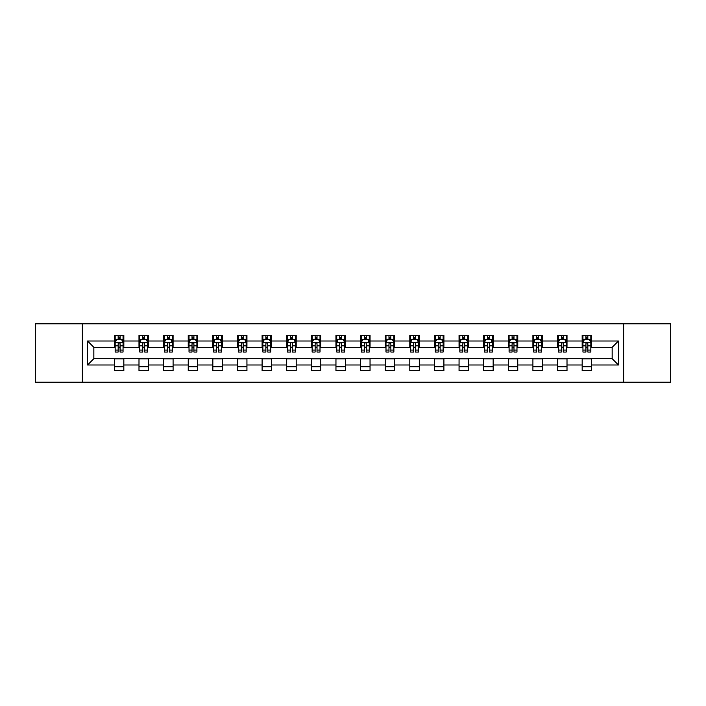<?xml version="1.0" encoding="UTF-8"?>
<svg xmlns="http://www.w3.org/2000/svg" width="706" height="706" viewBox="0 0 706 706"><rect width="100%" height="100%" fill="white"/><g stroke="black" fill="none" stroke-linecap="round" stroke-linejoin="round"><path stroke-width="1.06" d="M623.672 382.193L670.7 382.193L670.7 323.807L623.672 323.807L623.672 382.193L82.328 382.193L82.328 323.807L35.3 323.807L35.3 382.193L82.328 382.193M623.672 323.807L82.328 323.807M591.628 341.007L591.628 335.244L582.159 335.244L582.159 341.007L567.006 341.007L567.006 335.244L557.537 335.244L557.537 341.007L542.393 341.007L542.393 335.244L532.915 335.244L532.915 341.007L517.772 341.007L517.772 335.244L508.302 335.244L508.302 341.007L493.15 341.007L493.15 335.244L483.681 335.244L483.681 341.007L468.528 341.007L468.528 335.244L459.059 335.244L459.059 341.007L443.906 341.007L443.906 335.244L434.437 335.244L434.437 341.007L419.285 341.007L419.285 335.244L409.815 335.244L409.815 341.007L394.663 341.007L394.663 335.244L385.194 335.244L385.194 341.007L370.041 341.007L370.041 335.244L360.572 335.244L360.572 341.007L345.428 341.007L345.428 335.244L335.959 335.244L335.959 341.007L320.806 341.007L320.806 335.244L311.337 335.244L311.337 341.007L296.185 341.007L296.185 335.244L286.715 335.244L286.715 341.007L271.563 341.007L271.563 335.244L262.094 335.244L262.094 341.007L246.941 341.007L246.941 335.244L237.472 335.244L237.472 341.007L222.319 341.007L222.319 335.244L212.85 335.244L212.85 341.007L197.698 341.007L197.698 335.244L188.228 335.244L188.228 341.007L173.085 341.007L173.085 335.244L163.607 335.244L163.607 341.007L148.463 341.007L148.463 335.244L138.994 335.244L138.994 341.007L123.841 341.007L123.841 335.244L114.372 335.244L114.372 341.007L87.544 341.007L87.544 364.993L93.854 358.683L114.372 358.683L114.372 370.756L123.841 370.756L123.841 358.683L138.994 358.683L138.994 370.756L148.463 370.756L148.463 358.683L163.607 358.683L163.607 370.756L173.085 370.756L173.085 358.683L188.228 358.683L188.228 370.756L197.698 370.756L197.698 358.683L212.85 358.683L212.85 370.756L222.319 370.756L222.319 358.683L237.472 358.683L237.472 370.756L246.941 370.756L246.941 358.683L262.094 358.683L262.094 370.756L271.563 370.756L271.563 358.683L286.715 358.683L286.715 370.756L296.185 370.756L296.185 358.683L311.337 358.683L311.337 370.756L320.806 370.756L320.806 358.683L335.959 358.683L335.959 370.756L345.428 370.756L345.428 358.683L360.572 358.683L360.572 370.756L370.041 370.756L370.041 358.683L385.194 358.683L385.194 370.756L394.663 370.756L394.663 358.683L409.815 358.683L409.815 370.756L419.285 370.756L419.285 358.683L434.437 358.683L434.437 370.756L443.906 370.756L443.906 358.683L459.059 358.683L459.059 370.756L468.528 370.756L468.528 358.683L483.681 358.683L483.681 370.756L493.15 370.756L493.15 358.683L508.302 358.683L508.302 370.756L517.772 370.756L517.772 358.683L532.915 358.683L532.915 370.756L542.393 370.756L542.393 358.683L557.537 358.683L557.537 370.756L567.006 370.756L567.006 358.683L582.159 358.683L582.159 370.756L591.628 370.756L591.628 358.683L612.146 358.683L612.146 347.317L591.628 347.317L591.628 341.007L618.456 341.007L618.456 364.993L591.628 364.993M582.159 364.993L567.006 364.993M557.537 364.993L542.393 364.993M532.915 364.993L517.772 364.993M508.302 364.993L493.15 364.993M483.681 364.993L468.528 364.993M459.059 364.993L443.906 364.993M434.437 364.993L419.285 364.993M409.815 364.993L394.663 364.993M385.194 364.993L370.041 364.993M360.572 364.993L345.428 364.993M335.959 364.993L320.806 364.993M311.337 364.993L296.185 364.993M286.715 364.993L271.563 364.993M262.094 364.993L246.941 364.993M237.472 364.993L222.319 364.993M212.85 364.993L197.698 364.993M188.228 364.993L173.085 364.993M163.607 364.993L148.463 364.993M138.994 364.993L123.841 364.993M114.372 364.993L87.544 364.993M582.159 341.007L582.159 347.317L567.006 347.317L567.006 341.007M557.537 341.007L557.537 347.317L542.393 347.317L542.393 341.007M532.915 341.007L532.915 347.317L517.772 347.317L517.772 341.007M508.302 341.007L508.302 347.317L493.15 347.317L493.15 341.007M483.681 341.007L483.681 347.317L468.528 347.317L468.528 341.007M459.059 341.007L459.059 347.317L443.906 347.317L443.906 341.007M434.437 341.007L434.437 347.317L419.285 347.317L419.285 341.007M409.815 341.007L409.815 347.317L394.663 347.317L394.663 341.007M385.194 341.007L385.194 347.317L370.041 347.317L370.041 341.007M360.572 341.007L360.572 347.317L345.428 347.317L345.428 341.007M335.959 341.007L335.959 347.317L320.806 347.317L320.806 341.007M311.337 341.007L311.337 347.317L296.185 347.317L296.185 341.007M286.715 341.007L286.715 347.317L271.563 347.317L271.563 341.007M262.094 341.007L262.094 347.317L246.941 347.317L246.941 341.007M237.472 341.007L237.472 347.317L222.319 347.317L222.319 341.007M212.85 341.007L212.85 347.317L197.698 347.317L197.698 341.007M188.228 341.007L188.228 347.317L173.085 347.317L173.085 341.007M163.607 341.007L163.607 347.317L148.463 347.317L148.463 341.007M138.994 341.007L138.994 347.317L123.841 347.317L123.841 341.007M114.372 341.007L114.372 347.317L93.854 347.317L87.544 341.007M93.854 347.317L93.854 358.683M618.456 364.993L612.146 358.683M612.146 347.317L618.456 341.007M114.372 339.189L115.157 339.189M118.158 339.189L120.055 339.189M123.047 339.189L123.841 339.189M114.372 347.158L115.157 347.158M118.158 347.158L120.055 347.158M123.047 347.158L123.841 347.158M114.372 358.842L123.841 358.842M114.372 366.811L123.841 366.811M138.994 358.842L148.463 358.842M138.994 366.811L148.463 366.811M138.994 339.189L139.779 339.189M142.78 339.189L144.668 339.189M147.669 339.189L148.463 339.189M138.994 347.158L139.779 347.158M142.78 347.158L144.668 347.158M147.669 347.158L148.463 347.158M163.607 358.842L173.085 358.842M163.607 366.811L173.085 366.811M163.607 339.189L164.401 339.189M167.401 339.189L169.29 339.189M172.29 339.189L173.085 339.189M163.607 347.158L164.401 347.158M167.401 347.158L169.29 347.158M172.29 347.158L173.085 347.158M188.228 358.842L197.698 358.842M188.228 366.811L197.698 366.811M188.228 339.189L189.023 339.189M192.023 339.189L193.912 339.189M196.912 339.189L197.698 339.189M188.228 347.158L189.023 347.158M192.023 347.158L193.912 347.158M196.912 347.158L197.698 347.158M212.85 358.842L222.319 358.842M212.85 366.811L222.319 366.811M212.85 339.189L213.644 339.189M216.636 339.189L218.533 339.189M221.534 339.189L222.319 339.189M212.85 347.158L213.644 347.158M216.636 347.158L218.533 347.158M221.534 347.158L222.319 347.158M237.472 358.842L246.941 358.842M237.472 366.811L246.941 366.811M237.472 339.189L238.266 339.189M241.258 339.189L243.155 339.189M246.156 339.189L246.941 339.189M237.472 347.158L238.266 347.158M241.258 347.158L243.155 347.158M246.156 347.158L246.941 347.158M262.094 358.842L271.563 358.842M262.094 366.811L271.563 366.811M262.094 339.189L262.879 339.189M265.88 339.189L267.777 339.189M270.777 339.189L271.563 339.189M262.094 347.158L262.879 347.158M265.88 347.158L267.777 347.158M270.777 347.158L271.563 347.158M286.715 358.842L296.185 358.842M286.715 366.811L296.185 366.811M286.715 339.189L287.501 339.189M290.501 339.189L292.399 339.189M295.39 339.189L296.185 339.189M286.715 347.158L287.501 347.158M290.501 347.158L292.399 347.158M295.39 347.158L296.185 347.158M311.337 358.842L320.806 358.842M311.337 366.811L320.806 366.811M311.337 339.189L312.123 339.189M315.123 339.189L317.02 339.189M320.012 339.189L320.806 339.189M311.337 347.158L312.123 347.158M315.123 347.158L317.02 347.158M320.012 347.158L320.806 347.158M335.959 358.842L345.428 358.842M335.959 366.811L345.428 366.811M335.959 339.189L336.744 339.189M339.745 339.189L341.633 339.189M344.634 339.189L345.428 339.189M335.959 347.158L336.744 347.158M339.745 347.158L341.633 347.158M344.634 347.158L345.428 347.158M360.572 358.842L370.041 358.842M360.572 366.811L370.041 366.811M360.572 339.189L361.366 339.189M364.367 339.189L366.255 339.189M369.256 339.189L370.041 339.189M360.572 347.158L361.366 347.158M364.367 347.158L366.255 347.158M369.256 347.158L370.041 347.158M385.194 358.842L394.663 358.842M385.194 366.811L394.663 366.811M385.194 339.189L385.988 339.189M388.98 339.189L390.877 339.189M393.877 339.189L394.663 339.189M385.194 347.158L385.988 347.158M388.98 347.158L390.877 347.158M393.877 347.158L394.663 347.158M409.815 358.842L419.285 358.842M409.815 366.811L419.285 366.811M409.815 339.189L410.61 339.189M413.601 339.189L415.499 339.189M418.499 339.189L419.285 339.189M409.815 347.158L410.61 347.158M413.601 347.158L415.499 347.158M418.499 347.158L419.285 347.158M434.437 358.842L443.906 358.842M434.437 366.811L443.906 366.811M434.437 339.189L435.223 339.189M438.223 339.189L440.12 339.189M443.121 339.189L443.906 339.189M434.437 347.158L435.223 347.158M438.223 347.158L440.12 347.158M443.121 347.158L443.906 347.158M459.059 358.842L468.528 358.842M459.059 366.811L468.528 366.811M459.059 339.189L459.844 339.189M462.845 339.189L464.742 339.189M467.734 339.189L468.528 339.189M459.059 347.158L459.844 347.158M462.845 347.158L464.742 347.158M467.734 347.158L468.528 347.158M483.681 358.842L493.15 358.842M483.681 366.811L493.15 366.811M483.681 339.189L484.466 339.189M487.467 339.189L489.364 339.189M492.356 339.189L493.15 339.189M483.681 347.158L484.466 347.158M487.467 347.158L489.364 347.158M492.356 347.158L493.15 347.158M508.302 358.842L517.772 358.842M508.302 366.811L517.772 366.811M508.302 339.189L509.088 339.189M512.088 339.189L513.977 339.189M516.977 339.189L517.772 339.189M508.302 347.158L509.088 347.158M512.088 347.158L513.977 347.158M516.977 347.158L517.772 347.158M532.915 358.842L542.393 358.842M532.915 366.811L542.393 366.811M532.915 339.189L533.71 339.189M536.71 339.189L538.599 339.189M541.599 339.189L542.393 339.189M532.915 347.158L533.71 347.158M536.71 347.158L538.599 347.158M541.599 347.158L542.393 347.158M557.537 358.842L567.006 358.842M557.537 366.811L567.006 366.811M557.537 339.189L558.331 339.189M561.332 339.189L563.22 339.189M566.221 339.189L567.006 339.189M557.537 347.158L558.331 347.158M561.332 347.158L563.22 347.158M566.221 347.158L567.006 347.158M582.159 358.842L591.628 358.842M582.159 366.811L591.628 366.811M582.159 339.189L582.953 339.189M585.945 339.189L587.842 339.189M590.843 339.189L591.628 339.189M582.159 347.158L582.953 347.158M585.945 347.158L587.842 347.158M590.843 347.158L591.628 347.158M120.055 337.3L118.158 337.3M123.047 350.07L120.055 350.07L120.055 352.056L123.047 352.056L123.047 342.428L121.476 339.268L116.737 339.268L115.157 342.428L115.157 352.056L118.158 352.056L118.158 350.07L115.157 350.07M115.157 342.428L115.157 335.244M123.047 342.428L123.047 335.244M118.158 339.268L118.158 335.244M120.055 335.244L120.055 339.268M120.055 350.07L120.055 343.61C119.42 342.392 118.793 342.392 118.158 343.61L118.158 350.07M144.668 337.3L142.78 337.3M147.669 350.07L144.668 350.07L144.668 352.056L147.669 352.056L147.669 342.428L146.089 339.268L141.359 339.268L139.779 342.428L139.779 352.056L142.78 352.056L142.78 350.07L139.779 350.07M139.779 342.428L139.779 335.244M147.669 342.428L147.669 335.244M142.78 339.268L142.78 335.244M144.668 335.244L144.668 339.268M144.668 350.07L144.668 343.61C144.042 342.392 143.406 342.392 142.78 343.61L142.78 350.07M169.29 337.3L167.401 337.3M172.29 350.07L169.29 350.07L169.29 352.056L172.29 352.056L172.29 342.428L170.711 339.268L165.981 339.268L164.401 342.428L164.401 352.056L167.401 352.056L167.401 350.07L164.401 350.07M164.401 342.428L164.401 335.244M172.29 342.428L172.29 335.244M167.401 339.268L167.401 335.244M169.29 335.244L169.29 339.268M169.29 350.07L169.29 343.61C168.663 342.392 168.028 342.392 167.401 343.61L167.401 350.07M193.912 337.3L192.023 337.3M196.912 350.07L193.912 350.07L193.912 352.056L196.912 352.056L196.912 342.428L195.333 339.268L190.602 339.268L189.023 342.428L189.023 352.056L192.023 352.056L192.023 350.07L189.023 350.07M189.023 342.428L189.023 335.244M196.912 342.428L196.912 335.244M192.023 339.268L192.023 335.244M193.912 335.244L193.912 339.268M193.912 350.07L193.912 343.61C193.285 342.392 192.65 342.392 192.023 343.61L192.023 350.07M218.533 337.3L216.636 337.3M221.534 350.07L218.533 350.07L218.533 352.056L221.534 352.056L221.534 342.428L219.954 339.268L215.215 339.268L213.644 342.428L213.644 352.056L216.636 352.056L216.636 350.07L213.644 350.07M213.644 342.428L213.644 335.244M221.534 342.428L221.534 335.244M216.636 339.268L216.636 335.244M218.533 335.244L218.533 339.268M218.533 350.07L218.533 343.61C217.907 342.392 217.271 342.392 216.636 343.61L216.636 350.07M243.155 337.3L241.258 337.3M246.156 350.07L243.155 350.07L243.155 352.056L246.156 352.056L246.156 342.428L244.576 339.268L239.837 339.268L238.266 342.428L238.266 352.056L241.258 352.056L241.258 350.07L238.266 350.07M238.266 342.428L238.266 335.244M246.156 342.428L246.156 335.244M241.258 339.268L241.258 335.244M243.155 335.244L243.155 339.268M243.155 350.07L243.155 343.61C242.52 342.392 241.893 342.392 241.258 343.61L241.258 350.07M267.777 337.3L265.88 337.3M270.777 350.07L267.777 350.07L267.777 352.056L270.777 352.056L270.777 342.428L269.198 339.268L264.459 339.268L262.879 342.428L262.879 352.056L265.88 352.056L265.88 350.07L262.879 350.07M262.879 342.428L262.879 335.244M270.777 342.428L270.777 335.244M265.88 339.268L265.88 335.244M267.777 335.244L267.777 339.268M267.777 350.07L267.777 343.61C267.142 342.392 266.515 342.392 265.88 343.61L265.88 350.07M292.399 337.3L290.501 337.3M295.39 350.07L292.399 350.07L292.399 352.056L295.39 352.056L295.39 342.428L293.82 339.268L289.081 339.268L287.501 342.428L287.501 352.056L290.501 352.056L290.501 350.07L287.501 350.07M287.501 342.428L287.501 335.244M295.39 342.428L295.39 335.244M290.501 339.268L290.501 335.244M292.399 335.244L292.399 339.268M292.399 350.07L292.399 343.61C291.763 342.392 291.137 342.392 290.501 343.61L290.501 350.07M317.02 337.3L315.123 337.3M320.012 350.07L317.02 350.07L317.02 352.056L320.012 352.056L320.012 342.428L318.432 339.268L313.702 339.268L312.123 342.428L312.123 352.056L315.123 352.056L315.123 350.07L312.123 350.07M312.123 342.428L312.123 335.244M320.012 342.428L320.012 335.244M315.123 339.268L315.123 335.244M317.02 335.244L317.02 339.268M317.02 350.07L317.02 343.61C316.385 342.392 315.758 342.392 315.123 343.61L315.123 350.07M341.633 337.3L339.745 337.3M344.634 350.07L341.633 350.07L341.633 352.056L344.634 352.056L344.634 342.428L343.054 339.268L338.324 339.268L336.744 342.428L336.744 352.056L339.745 352.056L339.745 350.07L336.744 350.07M336.744 342.428L336.744 335.244M344.634 342.428L344.634 335.244M339.745 339.268L339.745 335.244M341.633 335.244L341.633 339.268M341.633 350.07L341.633 343.61C341.007 342.392 340.371 342.392 339.745 343.61L339.745 350.07M366.255 337.3L364.367 337.3M369.256 350.07L366.255 350.07L366.255 352.056L369.256 352.056L369.256 342.428L367.676 339.268L362.946 339.268L361.366 342.428L361.366 352.056L364.367 352.056L364.367 350.07L361.366 350.07M361.366 342.428L361.366 335.244M369.256 342.428L369.256 335.244M364.367 339.268L364.367 335.244M366.255 335.244L366.255 339.268M366.255 350.07L366.255 343.61C365.629 342.392 364.993 342.392 364.367 343.61L364.367 350.07M390.877 337.3L388.98 337.3M393.877 350.07L390.877 350.07L390.877 352.056L393.877 352.056L393.877 342.428L392.298 339.268L387.568 339.268L385.988 342.428L385.988 352.056L388.98 352.056L388.98 350.07L385.988 350.07M385.988 342.428L385.988 335.244M393.877 342.428L393.877 335.244M388.98 339.268L388.98 335.244M390.877 335.244L390.877 339.268M390.877 350.07L390.877 343.61C390.25 342.392 389.615 342.392 388.98 343.61L388.98 350.07M415.499 337.3L413.601 337.3M418.499 350.07L415.499 350.07L415.499 352.056L418.499 352.056L418.499 342.428L416.919 339.268L412.18 339.268L410.61 342.428L410.61 352.056L413.601 352.056L413.601 350.07L410.61 350.07M410.61 342.428L410.61 335.244M418.499 342.428L418.499 335.244M413.601 339.268L413.601 335.244M415.499 335.244L415.499 339.268M415.499 350.07L415.499 343.61C414.872 342.392 414.237 342.392 413.601 343.61L413.601 350.07M440.12 337.3L438.223 337.3M443.121 350.07L440.12 350.07L440.12 352.056L443.121 352.056L443.121 342.428L441.541 339.268L436.802 339.268L435.223 342.428L435.223 352.056L438.223 352.056L438.223 350.07L435.223 350.07M435.223 342.428L435.223 335.244M443.121 342.428L443.121 335.244M438.223 339.268L438.223 335.244M440.12 335.244L440.12 339.268M440.12 350.07L440.12 343.61C439.485 342.392 438.858 342.392 438.223 343.61L438.223 350.07M464.742 337.3L462.845 337.3M467.734 350.07L464.742 350.07L464.742 352.056L467.734 352.056L467.734 342.428L466.163 339.268L461.424 339.268L459.844 342.428L459.844 352.056L462.845 352.056L462.845 350.07L459.844 350.07M459.844 342.428L459.844 335.244M467.734 342.428L467.734 335.244M462.845 339.268L462.845 335.244M464.742 335.244L464.742 339.268M464.742 350.07L464.742 343.61C464.107 342.392 463.48 342.392 462.845 343.61L462.845 350.07M489.364 337.3L487.467 337.3M492.356 350.07L489.364 350.07L489.364 352.056L492.356 352.056L492.356 342.428L490.785 339.268L486.046 339.268L484.466 342.428L484.466 352.056L487.467 352.056L487.467 350.07L484.466 350.07M484.466 342.428L484.466 335.244M492.356 342.428L492.356 335.244M487.467 339.268L487.467 335.244M489.364 335.244L489.364 339.268M489.364 350.07L489.364 343.61C488.728 342.392 488.102 342.392 487.467 343.61L487.467 350.07M513.977 337.3L512.088 337.3M516.977 350.07L513.977 350.07L513.977 352.056L516.977 352.056L516.977 342.428L515.398 339.268L510.667 339.268L509.088 342.428L509.088 352.056L512.088 352.056L512.088 350.07L509.088 350.07M509.088 342.428L509.088 335.244M516.977 342.428L516.977 335.244M512.088 339.268L512.088 335.244M513.977 335.244L513.977 339.268M513.977 350.07L513.977 343.61C513.35 342.392 512.715 342.392 512.088 343.61L512.088 350.07M538.599 337.3L536.71 337.3M541.599 350.07L538.599 350.07L538.599 352.056L541.599 352.056L541.599 342.428L540.019 339.268L535.289 339.268L533.71 342.428L533.71 352.056L536.71 352.056L536.71 350.07L533.71 350.07M533.71 342.428L533.71 335.244M541.599 342.428L541.599 335.244M536.71 339.268L536.71 335.244M538.599 335.244L538.599 339.268M538.599 350.07L538.599 343.61C537.972 342.392 537.337 342.392 536.71 343.61L536.71 350.07M563.22 337.3L561.332 337.3M566.221 350.07L563.22 350.07L563.22 352.056L566.221 352.056L566.221 342.428L564.641 339.268L559.911 339.268L558.331 342.428L558.331 352.056L561.332 352.056L561.332 350.07L558.331 350.07M558.331 342.428L558.331 335.244M566.221 342.428L566.221 335.244M561.332 339.268L561.332 335.244M563.22 335.244L563.22 339.268M563.22 350.07L563.22 343.61C562.594 342.392 561.958 342.392 561.332 343.61L561.332 350.07M587.842 337.3L585.945 337.3M590.843 350.07L587.842 350.07L587.842 352.056L590.843 352.056L590.843 342.428L589.263 339.268L584.524 339.268L582.953 342.428L582.953 352.056L585.945 352.056L585.945 350.07L582.953 350.07M582.953 342.428L582.953 335.244M590.843 342.428L590.843 335.244M585.945 339.268L585.945 335.244M587.842 335.244L587.842 339.268M587.842 350.07L587.842 343.61C587.215 342.392 586.58 342.392 585.945 343.61L585.945 350.07M123.012 342.348L115.202 342.348M115.157 339.462L116.64 339.462M121.564 339.462L123.047 339.462M118.158 345.843L115.157 345.843M123.047 345.843L120.055 345.843M120.055 338.298L118.158 338.298M147.633 342.348L139.823 342.348M139.779 339.462L141.262 339.462M146.186 339.462L147.669 339.462M142.78 345.843L139.779 345.843M147.669 345.843L144.668 345.843M144.668 338.298L142.78 338.298M172.255 342.348L164.436 342.348M164.401 339.462L165.884 339.462M170.808 339.462L172.29 339.462M167.401 345.843L164.401 345.843M172.29 345.843L169.29 345.843M169.29 338.298L167.401 338.298M196.868 342.348L189.058 342.348M189.023 339.462L190.505 339.462M195.43 339.462L196.912 339.462M192.023 345.843L189.023 345.843M196.912 345.843L193.912 345.843M193.912 338.298L192.023 338.298M221.49 342.348L213.68 342.348M213.644 339.462L215.127 339.462M220.051 339.462L221.534 339.462M216.636 345.843L213.644 345.843M221.534 345.843L218.533 345.843M218.533 338.298L216.636 338.298M246.112 342.348L238.301 342.348M238.266 339.462L239.749 339.462M244.673 339.462L246.156 339.462M241.258 345.843L238.266 345.843M246.156 345.843L243.155 345.843M243.155 338.298L241.258 338.298M270.733 342.348L262.923 342.348M262.879 339.462L264.362 339.462M269.286 339.462L270.777 339.462M265.88 345.843L262.879 345.843M270.777 345.843L267.777 345.843M267.777 338.298L265.88 338.298M295.355 342.348L287.545 342.348M287.501 339.462L288.983 339.462M293.908 339.462L295.39 339.462M290.501 345.843L287.501 345.843M295.39 345.843L292.399 345.843M292.399 338.298L290.501 338.298M319.977 342.348L312.167 342.348M312.123 339.462L313.605 339.462M318.53 339.462L320.012 339.462M315.123 345.843L312.123 345.843M320.012 345.843L317.02 345.843M317.02 338.298L315.123 338.298M344.599 342.348L336.78 342.348M336.744 339.462L338.227 339.462M343.151 339.462L344.634 339.462M339.745 345.843L336.744 345.843M344.634 345.843L341.633 345.843M341.633 338.298L339.745 338.298M369.22 342.348L361.401 342.348M361.366 339.462L362.849 339.462M367.773 339.462L369.256 339.462M364.367 345.843L361.366 345.843M369.256 345.843L366.255 345.843M366.255 338.298L364.367 338.298M393.833 342.348L386.023 342.348M385.988 339.462L387.47 339.462M392.395 339.462L393.877 339.462M388.98 345.843L385.988 345.843M393.877 345.843L390.877 345.843M390.877 338.298L388.98 338.298M418.455 342.348L410.645 342.348M410.61 339.462L412.092 339.462M417.017 339.462L418.499 339.462M413.601 345.843L410.61 345.843M418.499 345.843L415.499 345.843M415.499 338.298L413.601 338.298M443.077 342.348L435.267 342.348M435.223 339.462L436.714 339.462M441.638 339.462L443.121 339.462M438.223 345.843L435.223 345.843M443.121 345.843L440.12 345.843M440.12 338.298L438.223 338.298M467.699 342.348L459.888 342.348M459.844 339.462L461.327 339.462M466.251 339.462L467.734 339.462M462.845 345.843L459.844 345.843M467.734 345.843L464.742 345.843M464.742 338.298L462.845 338.298M492.32 342.348L484.51 342.348M484.466 339.462L485.949 339.462M490.873 339.462L492.356 339.462M487.467 345.843L484.466 345.843M492.356 345.843L489.364 345.843M489.364 338.298L487.467 338.298M516.942 342.348L509.132 342.348M509.088 339.462L510.57 339.462M515.495 339.462L516.977 339.462M512.088 345.843L509.088 345.843M516.977 345.843L513.977 345.843M513.977 338.298L512.088 338.298M541.564 342.348L533.745 342.348M533.71 339.462L535.192 339.462M540.116 339.462L541.599 339.462M536.71 345.843L533.71 345.843M541.599 345.843L538.599 345.843M538.599 338.298L536.71 338.298M566.177 342.348L558.367 342.348M558.331 339.462L559.814 339.462M564.738 339.462L566.221 339.462M561.332 345.843L558.331 345.843M566.221 345.843L563.22 345.843M563.22 338.298L561.332 338.298M590.798 342.348L582.988 342.348M582.953 339.462L584.436 339.462M589.36 339.462L590.843 339.462M585.945 345.843L582.953 345.843M590.843 345.843L587.842 345.843M587.842 338.298L585.945 338.298"/></g></svg>
